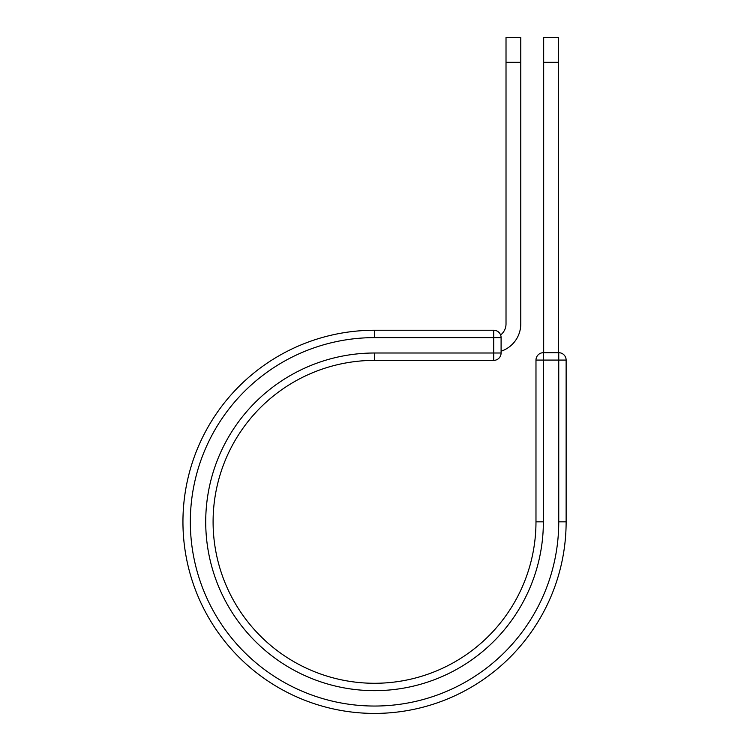 <?xml version="1.0" encoding="UTF-8"?>
<svg xmlns="http://www.w3.org/2000/svg" width="750" height="750" viewBox="0 0 750 750"><rect width="100%" height="100%" fill="white"/><g stroke="black" fill="none" stroke-linecap="round" stroke-linejoin="round"><path stroke-width="1.12" d="M520.781 62.306L506.016 62.306L506.016 37.5L520.781 37.5L520.781 323.906A28.791 28.791 0 0 1 501.094 351.216M506.016 62.306L506.016 323.906A14.025 14.025 0 0 1 500.606 334.978M501.094 337.622L501.094 353.006A7.388 7.388 0 0 1 493.716 360.384L493.716 330.244L374.541 330.244L374.541 337.622L501.094 337.622A7.388 7.388 0 0 0 493.716 330.244A7.388 7.388 0 0 1 501.094 337.622M374.541 360.384L493.716 360.384A7.388 7.388 0 0 0 501.094 353.006L374.541 353.006L374.541 360.384A161.447 161.447 0 0 0 213.094 521.831A161.447 161.447 0 0 0 374.541 683.278A161.447 161.447 0 0 0 535.978 521.831L535.978 360.084A7.388 7.388 0 0 1 543.366 352.697L558.75 352.697L558.75 360.084L535.978 360.084A7.388 7.388 0 0 1 543.366 352.697L543.366 521.831L535.978 521.831M558.75 521.831L566.128 521.831A191.588 191.588 0 0 1 374.541 713.419A191.588 191.588 0 0 1 182.944 521.831A191.588 191.588 0 0 1 374.541 330.244A191.588 191.588 0 0 0 182.944 521.831A191.588 191.588 0 0 0 374.541 713.419A191.588 191.588 0 0 0 566.128 521.831L566.128 360.084A7.388 7.388 0 0 0 558.75 352.697A7.388 7.388 0 0 1 566.128 360.084L558.75 360.084L558.75 521.831A184.209 184.209 0 0 1 374.541 706.041A184.209 184.209 0 0 1 190.331 521.831A184.209 184.209 0 0 1 374.541 337.622M558.441 62.306L543.675 62.306L543.675 37.5L558.441 37.5L558.441 352.697M543.675 352.697L543.675 62.306M543.366 521.831A168.825 168.825 0 0 1 374.541 690.656A168.825 168.825 0 0 1 205.716 521.831A168.825 168.825 0 0 1 374.541 353.006"/></g></svg>
